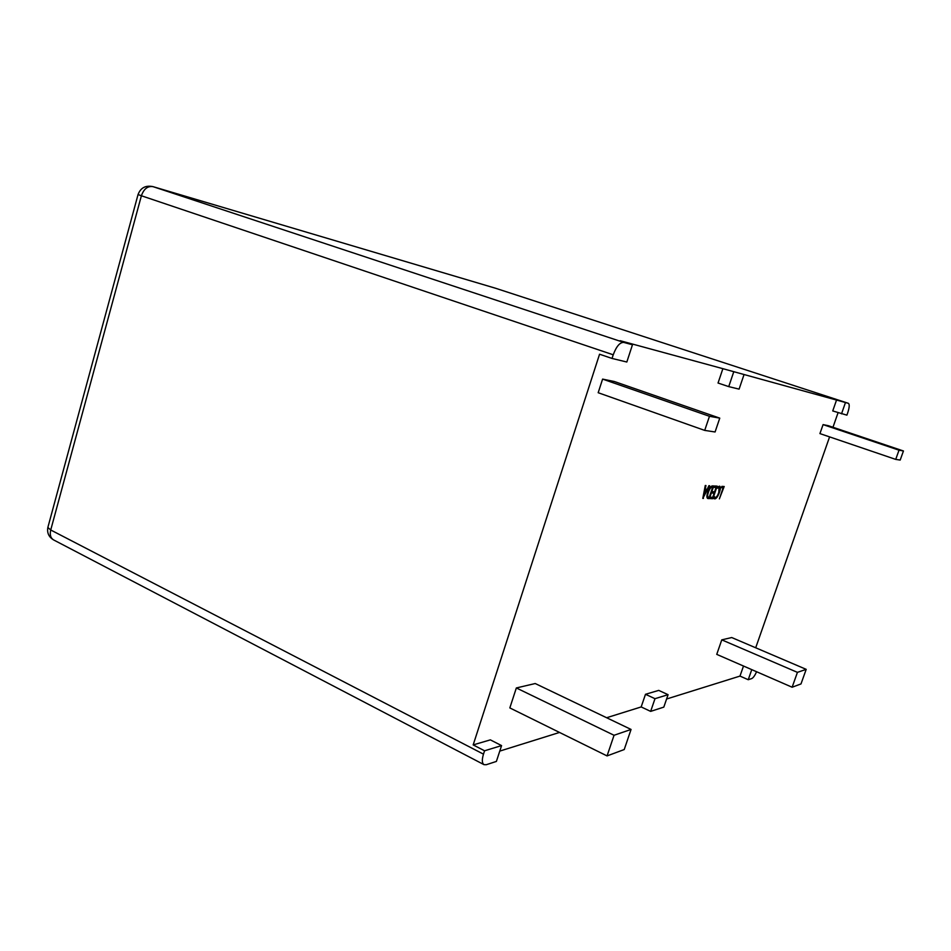 <?xml version="1.0" encoding="UTF-8"?>
<svg xmlns="http://www.w3.org/2000/svg" width="951" height="951" viewBox="0 0 951 951"><rect width="100%" height="100%" fill="white"/><g stroke="black" fill="none" stroke-linecap="round" stroke-linejoin="round"><path stroke-width="1.43" d="M501.569 745.596L484.57 750.791L483.477 754.155C481.8 759.754 481.979 763.249 484.011 764.663L486.246 764.723L496.386 761.43L501.569 745.596L490.347 739.866L473.182 744.906L599.558 354.224L612.04 358.444L626.828 362.022L632.463 344.773L623.749 342.408C619.874 342.277 616.367 346.402 613.229 354.794L612.04 358.444M751.777 669.635L748.235 679.715L751.706 678.586C753.192 677.908 754.832 675.626 756.616 671.751M748.235 679.715L739.985 676.09L666.592 699.009M668.077 694.682L654.989 698.688L650.65 711.384L663.81 707.116L668.077 694.682L658.734 690.39L645.491 694.289L641.176 706.938L606.619 717.732M650.65 711.384L641.176 706.938M559.521 732.448L499.762 751.1M714.189 487.387L714.665 485.997L717.161 486.127L712.893 498.693L710.492 498.633L710.956 497.242L712.727 497.302L714.142 493.165L712.489 493.094L712.953 491.715L714.605 491.786L716.079 487.483L714.189 487.387M702.801 498.407L705.262 485.509L705.963 485.545L705.238 489.171L707.223 489.266L708.899 485.699L709.601 485.735L702.801 498.407M721.773 639.857L716.745 654.371L792.135 687.228L800.992 683.935L806.198 669.349L731.711 637.539L721.773 639.857L797.425 672.357L792.135 687.228M516.345 687.953L509.831 707.913L607.059 755.914L624.225 749.543L631.06 729.441L535.223 683.531L516.345 687.953L614.049 735.278L607.059 755.914M602.601 379.104L598.179 392.715L704.703 430.399L715.081 431.98L719.764 418.131L614.417 381.541L602.601 379.104L709.47 416.288L704.703 430.399M823.079 424.61L819.928 433.597L895.711 459.392L900.193 460.07L903.45 450.976L828.309 425.691L823.079 424.61L899.016 450.18L895.711 459.392M721.417 487.744L721.88 486.377L724.198 486.496L719.36 498.883L723.129 487.827L721.417 487.744M712.465 485.89L713.749 485.949L709.446 498.597L707.746 498.49C706.629 497.872 706.617 495.804 707.722 492.285C709.256 488.148 710.837 486.02 712.465 485.89M717.375 488.208L717.85 486.829L719.681 486.151C720.668 486.876 720.585 488.945 719.443 492.356C717.981 496.41 716.448 498.597 714.843 498.906L713.916 498.383L714.486 496.695L715.307 497.539C716.543 497.254 717.708 495.554 718.79 492.44L719.039 487.506L717.375 488.208M838.069 412.71L832.969 427.261M829.593 436.889L755.7 647.774M836.678 399.658L832.731 410.939L846.901 415.147L847.721 412.829C849.445 407.492 849.671 404.33 848.411 403.331L722.879 368.679L718.041 383.039L728.739 386.617L739.093 389.125L743.896 374.991M632.463 344.773L620.135 340.696L722.879 368.679M743.504 666.033L739.985 676.09M484.57 750.791L473.182 744.906M719.764 418.131L709.47 416.288M631.06 729.441L614.049 735.278M903.45 450.976L899.016 450.18M806.198 669.349L797.425 672.357M721.583 487.257L723.129 487.827M704.608 488.933L705.238 489.171M702.837 498.193L703.443 498.431M706.581 490.657L704.976 490.585L703.657 496.862L706.581 490.657L704.429 489.848M704.334 490.347L704.976 490.585M707.068 497.694L709.446 498.597M707.449 498.312L708.115 498.562M708.59 497.171L709.291 497.195L712.644 487.316L711.978 487.281C710.73 487.376 709.529 489.04 708.376 492.273C707.461 495.019 707.437 496.636 708.293 497.111L708.59 497.171M710.706 486.805L711.978 487.281M710.861 486.639L712.644 487.316M710.742 497.884L712.893 498.693M712.656 492.606L714.142 493.165M714.379 486.853L716.079 487.483M714.094 498.621L714.843 498.906M717.767 487.067L718.837 487.459M733.613 372.198L728.739 386.617M654.989 698.688L645.491 694.289M845.475 402.535L841.516 413.84M613.229 354.794L141.39 195.763L50.724 529.992L483.477 754.155M848.375 403.319L495.293 288.165L153.052 186.658L623.749 342.408M53.648 539.942C50.605 538.064 49.63 534.747 50.724 529.992L47.859 527.448C46.884 532.869 48.81 537.042 53.648 539.942L484.011 764.663M48.014 526.878L138.05 194.539L141.39 195.763C143.839 188.869 147.726 185.825 153.052 186.658L152.885 186.61C145.574 185.148 140.617 187.799 138.05 194.539L138.061 194.48M848.411 403.331L495.412 288.201M152.885 186.61L494.984 288.082M708.293 497.111L706.89 496.588M715.069 497.492L714.32 497.207M719.039 487.506L717.779 487.031"/></g></svg>
